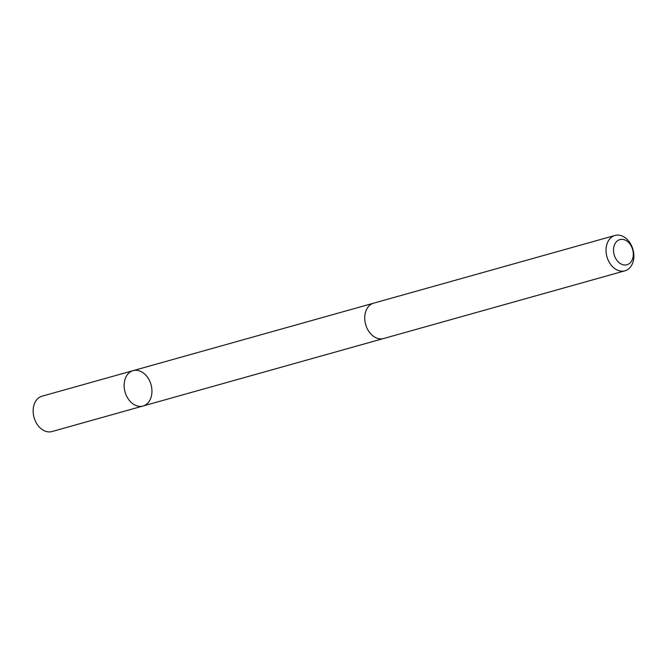 <?xml version="1.0" encoding="UTF-8"?>
<svg xmlns="http://www.w3.org/2000/svg" width="667" height="667" viewBox="0 0 667 667"><rect width="100%" height="100%" fill="white"/><g stroke="black" fill="none" stroke-linecap="round" stroke-linejoin="round"><path stroke-width="1" d="M129.131 372.795A18.359 13.498 -105.7 0 1 133.075 370.652A18.359 13.498 -105.7 0 1 151.034 384.692A18.359 13.498 -105.7 0 1 142.996 406.011A18.359 13.498 -105.7 0 1 126.038 394.839A18.359 13.498 -105.7 0 1 129.131 372.795A18.359 13.498 -105.7 0 1 133.075 370.652L42.096 396.173A18.368 13.498 74.3 0 0 38.144 398.316A18.368 13.498 74.3 0 0 35.051 420.36A18.368 13.498 74.3 0 0 52.018 431.541L142.996 406.011A18.359 13.498 -105.7 0 1 126.038 394.839A18.359 13.498 -105.7 0 1 129.131 372.795M614.982 235.459L373.678 303.151A18.368 13.498 74.3 0 0 365.641 324.479A18.368 13.498 74.3 0 0 383.6 338.519L624.904 270.827A18.368 13.498 74.3 0 0 628.856 268.684A18.368 13.498 74.3 0 0 631.949 246.64A18.368 13.498 74.3 0 0 614.982 235.459A18.368 13.498 74.3 0 0 606.953 256.787A18.368 13.498 74.3 0 0 624.904 270.827M629.748 263.232A13.065 9.605 74.3 0 0 626.822 240.987A13.065 9.605 74.3 0 0 613.657 252.301A13.065 9.605 74.3 0 0 629.748 263.232M373.161 303.31L133.075 370.652M383.075 338.653L142.996 406.011"/></g></svg>
